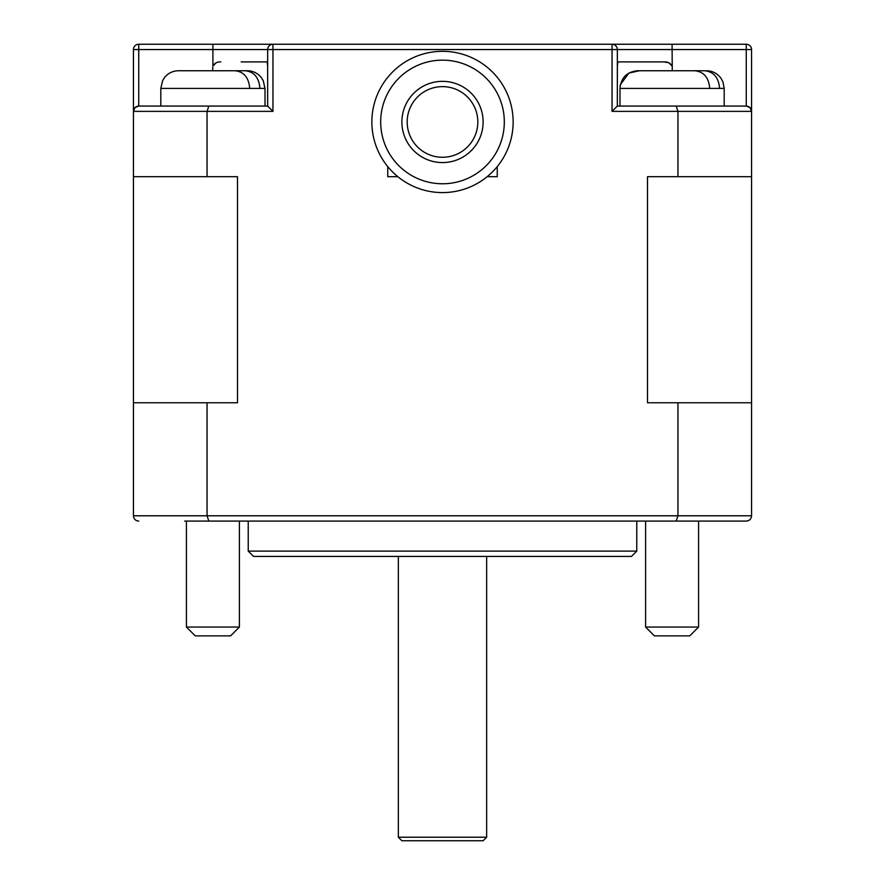 <?xml version="1.0" encoding="UTF-8"?>
<svg xmlns="http://www.w3.org/2000/svg" width="885" height="885" viewBox="0 0 885 885"><rect width="100%" height="100%" fill="white"/><g stroke="black" fill="none" stroke-linecap="round" stroke-linejoin="round"><path stroke-width="1.33" d="M486.65 837.221L483.122 840.75L401.878 840.75L398.35 837.221L486.65 837.221L486.65 556.411M442.5 86.63A35.323 35.323 0 0 0 407.177 121.953A35.323 35.323 0 0 0 442.5 157.276A35.323 35.323 0 0 0 477.823 121.953A35.323 35.323 0 0 0 442.5 86.63A35.323 35.323 0 0 1 477.823 121.953A35.323 35.323 0 0 1 442.5 157.276M643.837 521.088L636.769 521.088L636.769 551.112L631.47 556.411L253.53 556.411L248.231 551.112L636.769 551.112M698.586 521.088L700.345 521.088L698.586 521.088L698.586 627.056L645.596 627.056L645.596 521.088M184.655 521.088L746.265 521.088C749.418 520.834 751.188 519.075 751.564 515.789L751.564 402.763L677.954 402.763L677.954 515.789L676.162 521.088M239.404 627.056L230.576 635.884L195.253 635.884L186.414 627.056L239.404 627.056L239.404 521.088L241.162 521.088L197.609 521.088M267.657 49.549A5.299 5.299 0 0 1 272.956 44.25A5.299 5.299 0 0 0 267.657 49.549L272.956 49.549L272.956 111.366L133.436 111.366L133.436 402.763L237.49 402.763L237.49 176.701L207.046 176.701L207.046 111.366L208.838 106.067L267.657 106.067L267.657 49.549L212.909 49.549L212.909 44.25L138.735 44.25L700.345 44.25M212.909 44.25L272.956 44.25L272.956 49.549L617.343 49.549A5.299 5.299 0 0 0 612.044 44.25A5.299 5.299 0 0 1 617.343 49.549L617.343 106.067L746.265 106.067L724.184 106.067L724.184 88.4L619.987 88.4C621.038 77.67 626.923 71.785 637.654 70.745L694.758 70.745C703.785 71.674 708.785 77.559 709.737 88.4M241.162 61.906L267.093 61.906L267.657 66.054L267.093 61.906M272.956 111.366L267.657 106.067L182.819 106.067M265.013 106.067L265.013 88.4L160.816 88.4L162.608 80.635L164.599 77.471C168.194 73.112 172.818 70.866 178.471 70.745L234.99 70.745C243.873 71.674 248.785 77.559 249.725 88.4M387.752 167.873L388.814 167.873M639.545 70.745L628.903 73.057L620.385 84.683L620.097 86.453M222.235 70.745L212.732 70.745L222.235 70.745M180.64 70.745L178.471 70.745M698.586 627.056L689.747 635.884L654.424 635.884L645.596 627.056M248.231 551.112L248.231 521.088L241.162 521.088M442.5 60.147A61.817 61.817 0 0 0 380.683 121.953A61.817 61.817 0 0 0 442.5 183.77A61.817 61.817 0 0 0 504.317 121.953A61.817 61.817 0 0 0 442.5 60.147M442.5 192.598A70.645 70.645 0 0 1 371.855 121.953A70.645 70.645 0 0 1 442.5 51.319A70.645 70.645 0 0 1 513.145 121.953A70.645 70.645 0 0 1 442.5 192.598M749.982 107.583L751.564 111.366L677.954 111.366L677.954 176.701L647.51 176.701L647.51 402.763L677.954 402.763M133.436 402.763L133.436 515.789C133.812 519.075 135.582 520.834 138.735 521.088M133.436 515.789L207.046 515.789L207.046 402.763M751.564 515.789L207.046 515.789L208.838 521.088M497.248 166.601L497.248 176.701L487.148 176.701M397.852 176.701L387.752 176.701L387.752 166.601M751.564 402.763L751.564 111.366C751.188 108.081 749.418 106.322 746.265 106.067L749.938 107.55M259.925 88.4C258.984 77.559 254.072 71.674 245.189 70.745L190.839 70.745M247.346 70.745C252.999 70.866 257.623 73.112 261.219 77.471L263.265 80.756L265.013 88.4L263.21 80.635L261.219 77.471C257.623 73.112 252.999 70.866 247.346 70.745L245.189 70.745M719.605 88.4C718.653 77.559 713.653 71.674 704.626 70.745L649.424 70.745M496.186 167.873L497.248 167.873M216.183 62.791L212.909 66.054C214.612 63.089 217.245 61.718 220.796 61.906M617.907 61.906L617.343 66.054L617.907 61.906L664.204 61.906C667.744 61.707 670.376 63.089 672.091 66.054L668.983 62.868M668.783 62.78L664.204 61.906M746.265 106.067L746.265 49.549L751.564 49.549A5.299 5.299 0 0 0 746.265 44.25L746.265 49.549L672.091 49.549L672.091 44.25L746.265 44.25A5.299 5.299 0 0 1 751.564 49.549L751.564 111.366M135.062 107.55L138.735 106.067C135.582 106.322 133.812 108.081 133.436 111.366L133.436 49.549A5.299 5.299 0 0 1 138.735 44.25L138.735 106.067L208.838 106.067M617.343 106.067L612.044 111.366L677.954 111.366L676.162 106.067M212.732 67.205L212.732 70.745M617.343 49.549L672.091 49.549L672.268 70.745M133.436 111.366L135.018 107.583M751.564 176.701L677.954 176.701M207.046 176.701L133.436 176.701M442.5 162.575A40.621 40.621 0 0 1 401.878 121.953A40.621 40.621 0 0 1 442.5 81.343A40.621 40.621 0 0 1 483.122 121.953A40.621 40.621 0 0 1 442.5 162.575M212.909 66.054L212.909 49.549L133.436 49.549M612.044 111.366L612.044 44.25M186.414 521.088L186.414 627.056M724.184 88.4L722.945 81.896L721.054 78.356C717.458 73.444 712.624 70.9 706.529 70.745M160.816 88.4L160.816 106.067M619.987 88.4L619.987 106.067M398.35 837.221L398.35 556.411"/></g></svg>
